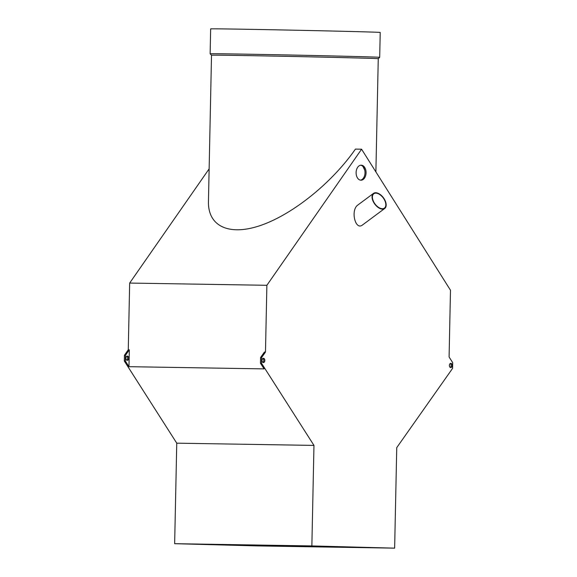 <?xml version="1.0" encoding="UTF-8"?>
<svg xmlns="http://www.w3.org/2000/svg" width="577" height="577" viewBox="0 0 577 577"><rect width="100%" height="100%" fill="white"/><g stroke="black" fill="none" stroke-linecap="round" stroke-linejoin="round"><path stroke-width="0.87" d="M209.134 168.866L129.666 283.062L128.267 349.828L124.416 355.295L124.3 361L176.757 443.172L174.651 543.685L257.429 545.914L394.639 548.15L396.745 447.637L452.584 368.371L452.7 362.666L449.086 356.997L450.486 290.231L361.584 149.205L355.425 149.104C332.273 182.397 293.758 213.634 261.814 225.023C229.855 236.447 207.9 226.804 208.448 201.582L211.514 55.219A83.391 0.433 1.2 0 1 294.897 56.524A83.391 0.433 1.2 0 1 378.26 58.71L379.695 57.332A84.797 0.44 1.2 0 0 294.926 55.111A84.797 0.44 1.2 0 0 210.136 53.776A84.797 0.44 1.2 0 1 210.136 53.776L210.655 28.886A84.797 0.44 1.2 0 1 295.446 30.22A84.797 0.44 1.2 0 1 380.221 32.435L379.695 57.332M126.716 360.163A2.113 1.399 90.9 0 0 127.625 358.216A2.113 1.399 90.9 0 0 126.781 356.247M261.626 357.531L260.573 357.516L264.425 352.049L265.478 352.064L261.626 357.531L261.504 363.236L313.967 445.408L176.757 443.172M361.584 149.205L266.877 285.298L265.478 352.064M266.877 285.298L129.666 283.062M260.573 357.516L260.451 363.221L264.071 368.891L128.967 366.683L129.32 349.842L128.267 349.828M260.451 363.221L261.504 363.236M129.32 349.842L125.469 355.309L125.353 361.014L128.967 366.683M125.353 361.014L124.3 361M313.967 445.408L311.861 545.929L174.651 543.685M236.39 545.337L371.487 547.537L236.397 545.128M195.935 544.248L331.032 546.455L195.935 544.046M311.861 545.929L394.639 548.15M216.159 544.789L351.256 546.996L216.166 544.587M257.551 545.9L392.648 548.107L257.558 545.691M373.514 193.389L357.863 205.008C350.34 210.035 355.244 230.93 362.544 224.943L384.715 208.477A9.398 5.366 53.4 0 0 384.498 199.382A9.398 5.366 53.4 0 0 375.771 192.74A9.398 5.366 53.4 0 0 373.514 193.389A9.398 5.366 53.4 0 0 374.805 204.135A9.398 5.366 53.4 0 0 384.715 208.477M356.11 172.559A7.515 4.984 90.9 0 0 360.964 180.204A7.515 4.984 90.9 0 0 366.07 172.826A7.515 4.984 90.9 0 0 361.209 165.173A7.515 4.984 90.9 0 0 356.11 172.559M262.03 360.394A2.113 1.399 90.9 0 0 263.4 362.551A2.113 1.399 90.9 0 0 264.836 360.459A2.113 1.399 90.9 0 0 263.465 358.324A2.113 1.399 90.9 0 0 262.03 360.394M449.375 365.429A2.113 1.399 90.9 0 0 450.738 367.578A2.113 1.399 90.9 0 0 452.173 365.493A2.113 1.399 90.9 0 0 450.81 363.351A2.113 1.399 90.9 0 0 449.375 365.429M364.765 170.208L363.077 166.659M360.683 165.21A7.515 4.984 -89.1 0 1 365.01 172.804A7.515 4.984 -89.1 0 1 360.437 180.154M125.469 355.309L124.416 355.295M125.88 358.173A2.113 1.399 90.9 0 0 127.243 360.329A2.113 1.399 90.9 0 0 128.678 358.238A2.113 1.399 90.9 0 0 127.315 356.103A2.113 1.399 90.9 0 0 125.88 358.173M262.874 362.385A2.113 1.399 90.9 0 0 263.776 360.437A2.113 1.399 90.9 0 0 262.939 358.468M450.219 367.419A2.113 1.399 90.9 0 0 451.12 365.472A2.113 1.399 90.9 0 0 450.284 363.503M375.937 193.151A8.929 5.099 53.4 0 0 373.795 193.764A8.929 5.099 53.4 0 0 375.021 203.977A8.929 5.099 53.4 0 0 384.433 208.102A8.929 5.099 53.4 0 0 384.232 199.462A8.929 5.099 53.4 0 0 375.937 193.151M211.514 55.219L210.136 53.784M378.26 58.71L375.887 171.896"/></g></svg>
